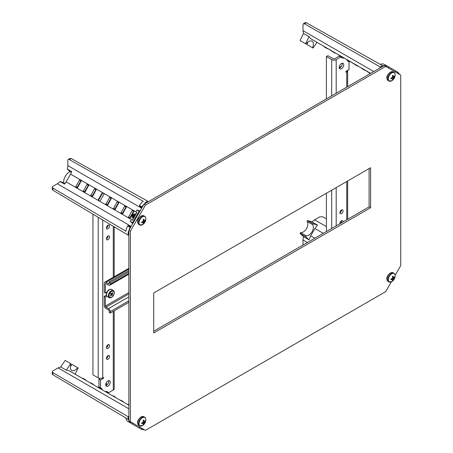 <?xml version="1.0" encoding="UTF-8"?>
<svg xmlns="http://www.w3.org/2000/svg" width="453" height="453" viewBox="0 0 453 453"><rect width="100%" height="100%" fill="white"/><g stroke="black" fill="none" stroke-linecap="round" stroke-linejoin="round"><path stroke-width="0.68" d="M395.124 275.277L400.735 265.566L400.735 75.119L384.167 65.555L143.929 204.252L128.867 230.339L128.867 420.786L145.436 430.35L385.673 291.653L391.279 281.936M385.673 66.427L145.436 205.124L143.929 204.252M145.436 205.124L130.373 231.211L128.867 230.339M130.373 231.211L130.373 421.652M370.611 207.734L370.611 167.735L153.72 292.955L153.72 332.955L370.611 207.734L369.104 206.862L153.72 331.217M369.104 168.601L369.104 206.862M106.789 296.177L105.368 296.998L105.368 306.086L128.867 292.519M128.867 268.301L104.745 282.225A2.452 1.416 60 0 0 104.241 283.346L104.241 292.434L105.368 293.085L105.368 283.997A0.849 0.493 60 0 1 105.543 283.606A0.849 0.493 60 0 1 105.974 283.646L108.533 285.13A2.452 1.416 -120 0 0 109.756 285.248A2.452 1.416 -120 0 0 110.266 284.127L110.266 282.649L109.133 281.998L128.867 270.605M105.368 293.085L106.987 292.151M106.398 295.101L104.241 296.347L105.368 296.998M128.867 302.344L110.266 313.085L109.133 312.434L109.133 310.956A0.849 0.493 -120 0 0 108.533 309.909L105.974 308.431A2.452 1.416 60 0 1 104.241 305.43L104.241 296.347M128.867 271.908L110.266 282.649M104.745 282.225A2.452 1.416 60 0 1 105.974 282.344L108.533 283.821A0.849 0.493 -120 0 0 108.958 283.867A0.849 0.493 -120 0 0 109.133 283.476L109.133 281.998M110.266 313.085L110.266 311.607A2.452 1.416 -120 0 0 108.533 308.606L105.974 307.128A0.849 0.493 60 0 1 105.368 306.086M111.97 293.244L112.406 293.493L112.655 292.434L111.891 293.334A1.065 0.617 120 0 0 111.41 293.584L110.685 293.47L110.866 294.308A0.957 0.555 120 0 1 110.911 294.416A1.065 0.617 120 0 0 110.894 294.943A0.957 0.555 120 0 1 110.832 295.107L110.589 296.171L111.245 295.39L110.821 295.141M112.406 293.493A0.957 0.555 120 0 0 112.35 293.657L111.812 293.351M111.24 293.555L112.327 294.184A1.065 0.617 120 0 0 112.35 293.657M112.327 294.184A0.957 0.555 120 0 0 112.378 294.297L111.245 293.64A0.957 0.555 -60 0 1 111.206 293.555M110.906 294.444L112.554 295.13L112.378 294.297M111.925 295.033A0.957 0.555 120 0 0 111.812 295.033L110.894 294.501M110.877 294.988L111.364 295.265A1.065 0.617 120 0 0 111.812 295.033M110.906 294.399L111.591 294.207L111.245 293.64M111.591 294.207L112.723 294.858M111.427 294.478L112.554 295.13M316.987 42.339L313.029 48.046L307.004 44.564A6.552 3.783 120 0 0 307.757 42.197M312.53 47.758C313.827 44.598 313.674 42.401 312.077 41.161L312.077 41.161C310.203 40.396 308.199 41.353 306.069 44.026L300.543 40.838M324.512 46.682L327.14 48.194M324.693 46.784L324.371 46.965L325.65 47.707L325.786 47.412L325.922 47.865L327.111 48.55L327.293 48.284M326.568 47.865L339.405 55.277L335.373 52.95L339.405 55.277L339.269 55.572M339.591 55.385L342.015 56.784L341.602 57.503M362.236 68.46L362.049 68.72L363.289 69.439L363.419 69.145L364.908 70L364.648 70.221M362.128 68.397L362.451 68.584L362.123 68.765L362.287 68.488M362.406 68.556L363.436 69.15L363.289 69.439L363.674 69.292M364.223 69.609L314.92 41.138M319.037 43.522L324.274 46.54L324.138 46.835M334.099 52.214L339.405 55.277M341.63 56.563L342.015 56.784M349.161 60.912L361.919 68.273L357.808 65.9L361.919 68.273L361.783 68.567M356.692 65.26L361.919 68.273M349.569 61.144L349.399 61.415L347.949 60.577L348.057 60.272L354.659 64.083L350.333 61.585L357.61 66.161L357.808 65.9M347.049 59.694L348.323 60.798M347.332 59.853L348.47 60.515M303.425 23.72L305.282 22.65A2.129 1.229 60 0 1 306.33 22.746L382.547 65.674L380.271 66.97L304.467 23.816L303.425 23.72L302.989 24.694L302.989 30.685L373.77 71.551M380.271 67.803L380.271 66.97M306.069 44.026L300.045 40.549L303.465 33.437L302.989 30.685M399.693 74.524L397.983 72.248L397.349 73.165M395.084 71.857L395.571 70.861L388.929 67.021L388.295 67.939M386.03 66.631L386.517 65.628L384.008 64.247A8.465 4.887 120 0 0 380.333 64.428M386.347 65.532L382.547 65.696M386.069 66.653L386.669 65.781L388.929 67.021M395.124 71.88L395.718 71.008L397.983 72.248M386.239 65.475L384.059 64.275A8.465 4.887 120 0 0 384.008 64.247M305.571 43.737L309.025 36.682L303.465 33.437M309.025 36.682L310.713 38.715L370.684 73.335M327.287 48.652L327.474 48.392L334.705 52.933M364.914 70.374L365.095 70.113L369.104 72.423L365.095 70.113L369.563 73.058M364.455 70.107L363.527 69.575M363.555 69.592L364.727 70.266L364.908 70M354.807 64.541L355.418 64.892M355.05 64.683L356.879 65.736M349.399 61.415L350.141 61.846L350.333 61.585M347.225 59.79L347.151 60.119M348.725 61.03L348.431 60.855M340.803 56.087L340.764 56.432L339.45 55.674L341.856 57.061M339.682 55.81L339.829 55.521M334.229 52.288L334.065 52.565L333.957 52.135M334.065 52.565L335.175 53.205L335.373 52.95M326.834 48.392L325.996 47.905M325.65 47.707L324.603 47.101M326.132 47.984L325.809 47.797L326.132 47.984M302.989 245.033L302.989 239.897L303.465 236.602L309.025 239.807L305.571 236.625L306.069 235.764L300.543 232.576A6.552 3.783 120 0 0 306.517 228.561A6.552 3.783 120 0 0 307.004 221.381L307.502 220.52L311.953 221.896L314.575 219.835L319.761 216.84L322.757 216.817L326.403 218.85M306.069 235.764C308.199 236.03 310.203 234.694 312.077 231.772C313.674 228.68 313.827 226.285 312.53 224.569L307.004 221.381M323.278 233.318A0.532 0.436 -60 0 0 322.655 233.572L322.564 233.737M309.025 239.807L310.713 235.815L314.897 228.561L317.513 225.107L311.953 221.896M303.465 236.602L300.045 233.431L300.543 232.576M312.53 224.569L313.029 223.708L317.513 225.107M313.029 223.708L307.502 220.52M305.571 236.625L300.045 233.431M68.256 159.496L70.107 158.425L71.161 158.516L69.303 159.592A2.129 1.229 -120 0 0 68.256 159.496A2.129 1.229 -120 0 0 67.814 160.47L67.814 165.594A8.522 4.921 120 0 1 67.208 168.992L70.056 171.642A8.148 4.706 120 0 0 65.34 176.274A8.148 4.706 120 0 0 63.686 182.678L59.966 181.528A8.522 4.921 120 0 1 57.333 183.754L52.893 186.319A2.129 1.229 -0 0 0 52.265 187.185A2.129 1.229 -0 0 0 52.871 188.046L125.974 231.256A8.465 4.887 120 0 1 127.706 225.917L129.937 227.202L128.182 232.576L128.148 235.186L52.871 190.192L52.265 189.331L52.265 187.185M65.045 183.459L63.686 182.678M77.027 187.616A0.532 0.436 120 0 1 77.112 187.372L80.838 180.917A0.532 0.436 120 0 1 81.008 180.724M84.558 191.964A0.532 0.436 120 0 1 84.643 191.721L88.369 185.266A0.532 0.436 120 0 1 88.539 185.073M92.089 196.313A0.532 0.436 120 0 1 92.174 196.07L95.9 189.614A0.532 0.436 120 0 1 96.07 189.422M107.151 205.011A0.532 0.436 120 0 1 107.231 204.767L110.962 198.306A0.532 0.436 120 0 1 111.132 198.114M114.683 209.36A0.532 0.436 120 0 1 114.762 209.11L118.493 202.655A0.532 0.436 120 0 1 118.663 202.463M122.214 213.708A0.532 0.436 120 0 1 122.293 213.459L126.025 207.004A0.532 0.436 120 0 1 126.194 206.811M129.745 218.052A0.532 0.436 120 0 1 129.824 217.808L133.556 211.353A0.532 0.436 120 0 1 133.726 211.16M81.251 180.86L77.576 187.638L75.742 186.874L79.439 180.107L81.251 180.86M88.782 185.209L85.102 191.987L83.273 191.223L86.97 184.456L88.782 185.209M96.313 189.558L92.633 196.336L90.804 195.566L94.501 188.805L96.313 189.558M98.612 200.079L98.301 199.609L102.033 193.154L102.593 193.188M111.37 198.255L107.695 205.033L105.883 204.28L109.564 197.502L111.37 198.255M118.901 202.604L115.226 209.382L113.414 208.629L117.089 201.845L118.901 202.604M126.432 206.947L122.757 213.731L120.928 212.961L124.62 206.194L126.432 206.947M133.963 211.296L130.288 218.074L128.459 217.31L132.151 210.543L133.963 211.296M135.934 211.879L70.566 174.145L66.11 181.868L131.472 219.603M69.303 159.592L143.273 201.291A8.465 4.887 120 0 0 139.513 205.464L139.365 205.719L142.055 207.497M71.161 158.516L147.769 201.206L147.763 202.038M145.521 202.519L147.769 201.206M128.867 234.767L128.148 235.186M145.521 202.542L141.574 207.049M139.79 211.415L139.162 211.223L132.519 222.729L133.001 223.176M130.741 227.095L129.937 227.202M131.008 226.63L127.854 225.656L130.107 226.902M140.062 210.951L136.908 209.977L135.843 211.823L136.959 212.463L132.491 220.203L131.376 219.558L130.311 221.398L132.519 222.729M130.311 221.398L132.735 223.646M136.908 209.977L139.162 211.223M139.365 205.719L141.783 207.961M131.376 219.558L132.542 220.118M136.908 212.548L135.843 211.823M70.566 174.145A8.522 4.921 120 0 0 71.727 171.602L67.208 168.992M66.11 181.868A8.522 4.921 120 0 1 64.485 184.139L59.966 181.528M71.415 172.423L70.056 171.642M52.265 371.783L52.871 372.632L52.871 374.778A2.129 1.229 180 0 1 52.265 373.923L52.265 371.783L52.893 370.916L58.08 367.915L60.702 366.953L66.291 370.152L70.679 363.629L71.172 363.918C69.921 367.1 70.096 369.308 71.699 370.554L71.699 370.554C73.567 371.313 75.549 370.344 77.639 367.649L72.112 364.455A6.552 3.783 120 0 1 70.436 366.296M52.871 374.778L128.182 419.314L129.937 422.689L130.73 421.862M52.871 372.632L128.148 416.709L128.867 416.284M128.159 419.325L128.148 416.709M60.702 366.953L65.153 360.441L70.679 363.629M125.974 418.028A8.465 4.887 120 0 0 127.655 421.301L129.937 422.689M132.995 423.17L132.519 424.178L139.162 428.011L139.784 427.088M142.049 428.396L141.574 429.404L144.399 429.75M139.824 427.111L139.365 428.062L141.574 429.404M130.77 421.885L130.311 422.836L132.519 424.178M127.655 421.301A8.465 4.887 120 0 0 127.706 421.335L129.835 422.621M128.867 405.22L68.896 370.594L128.867 405.22L68.89 370.594L66.291 370.152M77.639 367.649L78.131 367.938L75.17 374.218M128.686 405.112L128.867 404.852L127.735 404.195L127.31 404.319M127.735 404.195L127.576 404.478M123.165 401.562L120.741 400.158L120.566 400.429M121.755 400.746L121.897 401.194M123.267 401.618L123.125 401.907M115.209 397.332L115.328 397.032L113.29 395.854L112.474 395.752M113.29 395.854L113.137 396.137M113.505 395.979L113.352 396.262M115.328 397.032L115.175 397.315M107.463 392.864L107.616 392.581L108.358 393.006L108.227 393.3M107.616 392.581L105.787 391.528L105.617 391.794M107.202 392.343L107.067 392.632M100.34 388.38L97.922 386.987M99.445 387.864L99.303 388.153M92.316 384.116L92.48 383.844L93.59 384.484L93.46 384.778M92.48 383.844L90.781 382.864L90.589 383.119M85.498 379.812L82.701 378.198L82.514 378.459M84.269 379.472L84.156 379.036M85.623 379.88L85.481 380.169M142.848 425.373A7.203 7.203 0 0 0 145.855 420.163L145.855 420.163A4.83 2.786 120 0 0 145.877 419.705A4.83 2.786 120 0 0 142.463 417.734A4.83 2.786 120 0 0 139.048 423.651A4.83 2.786 120 0 0 142.463 425.622A4.83 2.786 120 0 0 142.848 425.373L139.683 425.848A5.006 2.888 -60 0 1 138.912 421.839A5.006 2.888 -60 0 1 142.185 417.428A5.006 2.888 -60 0 1 144.688 417.179A5.006 2.888 -60 0 1 145.424 418.006M145.203 421.624A6.954 4.349 -124.5 0 0 145.215 421.25A6.954 4.349 -124.5 0 0 145.203 420.86A7.174 3.851 -176.7 0 1 144.326 421.584A7.135 0.396 27.7 0 1 144.139 421.505A7.174 3.851 -123.3 0 0 143.788 420.044A6.954 3.652 175.8 0 1 143.125 420.424A7.174 4.417 63.5 0 1 143.318 421.986L144.303 422.553A7.174 4.417 -3.5 0 0 145.203 421.624L144.649 421.364M144.303 422.553A7.135 5.81 113.3 0 1 144.139 422.859L143.125 422.275A7.174 4.417 176.5 0 1 141.71 422.875A6.954 3.652 64.2 0 1 141.721 423.266A6.954 3.652 64.2 0 1 141.71 423.646A7.174 3.851 3.3 0 0 143.125 423.227L142.208 422.694M142.236 422.683L143.318 423.306A7.174 3.851 56.7 0 1 143.125 424.461A6.954 4.349 4.5 0 0 143.788 424.076A7.174 4.417 -116.5 0 0 144.139 422.859M143.125 422.275A7.135 5.81 -53.3 0 0 143.318 421.986M142.78 423L142.814 422.434M143.295 421.601L143.765 421.29M143.284 423.731L143.788 424.076M143.222 420.979L144.139 421.505M391.737 273.816A4.83 2.786 120 0 0 388.323 279.733A4.83 2.786 120 0 0 391.737 281.704A4.83 2.786 120 0 0 392.122 281.455L392.122 281.455A7.203 7.203 0 0 0 395.129 276.245L395.129 276.245A4.83 2.786 120 0 0 395.152 275.786A4.83 2.786 120 0 0 391.737 273.816M392.428 278.346A7.135 5.81 -66.7 0 0 392.587 278.034L393.6 278.618A7.135 5.81 126.7 0 1 393.414 278.918L392.428 278.346A7.174 4.417 176.5 0 1 390.984 278.957A6.954 3.652 64.2 0 1 390.996 279.348A6.954 3.652 64.2 0 1 390.984 279.728A7.174 3.851 3.3 0 0 392.4 279.308L391.483 278.782M392.496 277.06L393.414 277.593A7.174 3.851 -123.3 0 0 393.062 276.126A6.954 3.652 175.8 0 1 392.4 276.511A7.174 4.417 63.5 0 1 392.587 278.034M393.414 277.593A7.135 0.396 27.7 0 0 393.6 277.672A7.174 3.851 -176.7 0 0 394.478 276.942A6.954 4.349 -124.5 0 1 394.489 277.332A6.954 4.349 -124.5 0 1 394.478 277.712A7.174 4.417 -3.5 0 1 393.6 278.618M391.511 278.771L392.587 279.393A7.174 3.851 56.7 0 1 392.4 280.543A6.954 4.349 4.5 0 0 393.062 280.158A7.174 4.417 -116.5 0 0 393.414 278.918M392.57 277.689L393.04 277.378M393.923 277.446L394.478 277.712M392.055 279.082L392.088 278.516M392.553 279.812L393.062 280.158M391.737 72.939A4.83 2.786 120 0 0 388.323 78.856A4.83 2.786 120 0 0 391.737 80.827A4.83 2.786 120 0 0 392.122 80.577L392.122 80.577A7.203 7.203 0 0 0 395.129 75.368L395.129 75.368A4.83 2.786 120 0 0 395.152 74.909A4.83 2.786 120 0 0 391.737 72.939M392.428 77.469A7.135 5.81 -66.7 0 0 392.587 77.157L393.6 77.74A7.135 5.81 126.7 0 1 393.414 78.035L392.428 77.469A7.174 4.417 176.5 0 1 390.984 78.08A6.954 3.652 64.2 0 1 390.996 78.471A6.954 3.652 64.2 0 1 390.984 78.85A7.174 3.851 3.3 0 0 392.4 78.431L391.483 77.905M392.496 76.183L393.414 76.716A7.174 3.851 -123.3 0 0 393.062 75.249A6.954 3.652 175.8 0 1 392.4 75.634A7.174 4.417 63.5 0 1 392.587 77.157M393.414 76.716A7.135 0.396 27.7 0 0 393.6 76.789A7.174 3.851 -176.7 0 0 394.478 76.064A6.954 4.349 -124.5 0 1 394.489 76.455A6.954 4.349 -124.5 0 1 394.478 76.834A7.174 4.417 -3.5 0 1 393.6 77.74M391.511 77.893L392.587 78.516A7.174 3.851 56.7 0 1 392.4 79.666A6.954 4.349 4.5 0 0 393.062 79.281A7.174 4.417 -116.5 0 0 393.414 78.035M392.57 76.806L393.04 76.5M393.923 76.568L394.478 76.834M392.055 78.205L392.088 77.639M392.553 78.935L393.062 79.281M142.848 224.495A7.203 7.203 0 0 0 145.855 219.286L145.855 219.286A4.83 2.786 120 0 0 145.877 218.827A4.83 2.786 120 0 0 142.463 216.857A4.83 2.786 120 0 0 139.048 222.774A4.83 2.786 120 0 0 142.463 224.745A4.83 2.786 120 0 0 142.848 224.495L139.683 224.971A5.006 2.888 -60 0 1 138.912 220.962A5.006 2.888 -60 0 1 142.185 216.551A5.006 2.888 -60 0 1 144.688 216.302A5.006 2.888 -60 0 1 145.424 217.129M145.203 220.747A6.954 4.349 -124.5 0 0 145.215 220.373A6.954 4.349 -124.5 0 0 145.203 219.982A7.174 3.851 -176.7 0 1 144.326 220.707A7.135 0.396 27.7 0 1 144.139 220.628A7.174 3.851 -123.3 0 0 143.788 219.161A6.954 3.652 175.8 0 1 143.125 219.546A7.174 4.417 63.5 0 1 143.318 221.109L144.303 221.676A7.174 4.417 -3.5 0 0 145.203 220.747L144.649 220.486M144.303 221.676A7.135 5.81 113.3 0 1 144.139 221.981L143.125 221.398A7.174 4.417 176.5 0 1 141.71 221.998A6.954 3.652 64.2 0 1 141.721 222.389A6.954 3.652 64.2 0 1 141.71 222.768A7.174 3.851 3.3 0 0 143.125 222.349L142.208 221.817M142.236 221.806L143.318 222.429A7.174 3.851 56.7 0 1 143.125 223.584A6.954 4.349 4.5 0 0 143.788 223.199A7.174 4.417 -116.5 0 0 144.139 221.981M134.377 214.161L134.235 214.082A1.704 0.985 120 0 0 133.386 214.167A1.704 0.985 120 0 0 132.531 215.067M135.339 214.739L133.986 215.905L133.873 217.616M133.154 218.329L132.021 217.434L132.344 214.96L133.006 215.339L132.899 217.055M135.821 214.439L134.303 216.087L133.867 217.819L133.471 217.315L133.624 215.696L134.348 214.722M143.125 221.398A7.135 5.81 -53.3 0 0 143.318 221.109M133.403 218.623L133.001 218.001L133.324 215.526L134.977 213.816L136.008 214.11M142.78 222.123L142.814 221.557M143.295 220.724L143.765 220.413M143.284 222.853L143.788 223.199M143.222 220.101L144.139 220.628M341.466 68.731A3.194 1.846 120 0 0 343.55 65.912A3.194 1.846 120 0 0 343.063 63.352A3.194 1.846 120 0 0 341.466 63.511A3.194 1.846 120 0 0 339.376 66.325A3.194 1.846 120 0 0 339.869 68.884A3.194 1.846 120 0 0 341.466 68.731M339.303 68.126A3.194 1.846 120 0 0 339.96 67.859A3.194 1.846 120 0 0 342.123 63.244M341.466 213.606A2.237 1.291 120 0 0 342.927 211.636A2.237 1.291 120 0 0 342.581 209.841A2.237 1.291 120 0 0 341.466 209.954A2.237 1.291 120 0 0 340.005 211.925A2.237 1.291 120 0 0 340.345 213.714A2.237 1.291 120 0 0 341.466 213.606M339.886 212.774A2.237 1.291 120 0 0 339.96 212.734A2.237 1.291 120 0 0 341.539 209.909M343.04 221.913A2.237 1.291 120 0 0 342.581 220.713A2.237 1.291 120 0 0 341.466 220.821A2.237 1.291 120 0 0 339.892 223.731M339.886 223.646A2.237 1.291 120 0 0 339.96 223.606A2.237 1.291 120 0 0 341.539 220.781M339.96 223.606L339.96 222.961M339.96 212.734L339.96 212.089M339.96 67.859L339.96 66.987L341.556 66.172M339.96 66.987L340.616 67.367M343.521 57.656L343.108 58.375L339.206 56.121L334.688 58.726A1.065 0.617 180 0 1 333.182 58.726L327.91 55.685L326.403 56.557L326.403 98.901M326.403 193.255L326.403 231.517M340.713 56.987L336.194 59.598A3.194 1.846 180 0 1 331.675 59.598L326.403 56.557M347.666 70.368A3.194 1.846 180 0 1 347.672 70.47A3.194 1.846 180 0 1 346.738 71.772L345.984 72.208L345.984 71.336L348.997 69.598L348.997 61.772L347.366 60.832L347.621 60.391M108.007 380.916A3.194 1.846 120 0 0 105.917 383.731A3.194 1.846 120 0 0 106.41 386.29A3.194 1.846 120 0 0 108.007 386.132A3.194 1.846 120 0 0 110.09 383.317A3.194 1.846 120 0 0 109.603 380.758A3.194 1.846 120 0 0 108.007 380.916M105.843 385.526A3.194 1.846 120 0 0 106.5 385.26L106.5 382.445M107.933 203.556A3.194 1.846 120 0 0 108.007 203.516A3.194 1.846 120 0 0 109.196 202.434M108.007 344.739A2.237 1.291 120 0 0 106.546 346.709A2.237 1.291 120 0 0 106.885 348.499A2.237 1.291 120 0 0 108.007 348.391A2.237 1.291 120 0 0 109.467 346.42A2.237 1.291 120 0 0 109.122 344.625A2.237 1.291 120 0 0 108.007 344.739M106.427 347.559A2.237 1.291 120 0 0 106.5 347.519L106.5 346.879M108.007 236.036A2.237 1.291 120 0 0 106.546 238.006A2.237 1.291 120 0 0 106.885 239.801A2.237 1.291 120 0 0 108.007 239.688A2.237 1.291 120 0 0 109.467 237.717A2.237 1.291 120 0 0 109.122 235.928A2.237 1.291 120 0 0 108.007 236.036M106.427 238.861A2.237 1.291 120 0 0 106.5 238.822L106.5 238.176M108.007 355.611A2.237 1.291 120 0 0 106.546 357.581A2.237 1.291 120 0 0 106.885 359.371A2.237 1.291 120 0 0 108.007 359.263A2.237 1.291 120 0 0 109.467 357.292A2.237 1.291 120 0 0 109.122 355.497A2.237 1.291 120 0 0 108.007 355.611M106.427 358.431A2.237 1.291 120 0 0 106.5 358.391L106.5 357.745M108.007 225.169A2.237 1.291 120 0 0 106.546 227.14A2.237 1.291 120 0 0 106.885 228.929A2.237 1.291 120 0 0 108.007 228.822A2.237 1.291 120 0 0 109.467 226.851A2.237 1.291 120 0 0 109.122 225.056A2.237 1.291 120 0 0 108.007 225.169M106.427 227.989A2.237 1.291 120 0 0 106.5 227.95L106.5 227.31M106.529 292.417A2.237 1.291 120 0 0 106.478 293.578M92.944 214.144L92.944 374.824L98.216 377.87A3.194 1.846 0 0 0 102.735 377.87L103.488 377.434L103.488 378.306L100.475 380.044L100.475 387.87L102.101 388.81L101.687 389.529M109.926 201.177A3.194 1.846 120 0 0 110.266 199.518M106.11 391.709L106.364 391.267L108.76 392.655L113.278 390.044A3.194 1.846 0 0 0 114.213 388.742L114.213 310.803M99.971 201.206L104.23 193.827L102.723 192.955L98.465 200.334L99.971 201.206M106.5 385.26A3.194 1.846 120 0 0 108.663 380.645M106.5 347.519A2.237 1.291 120 0 0 108.08 344.699M106.5 238.822A2.237 1.291 120 0 0 108.08 235.996M106.5 358.391A2.237 1.291 120 0 0 108.08 355.565M106.5 227.95A2.237 1.291 120 0 0 108.08 225.13M102.101 388.81L100.594 387.938L100.181 388.657M100.294 378.408L98.969 379.172L98.969 386.998L100.475 387.87M98.969 379.172L100.475 380.044M102.735 219.999L102.735 377.87L103.488 378.306M105.974 283.646L105.368 283.997M128.867 273.386L110.266 284.127M110.266 311.607L128.867 300.866M128.867 296.868L108.533 308.606M105.974 307.128L128.867 293.912M108.533 283.821L109.133 283.476M128.867 269.127L105.974 282.344M111.738 289.49A4.23 2.441 120 0 0 111.721 289.478A4.23 2.441 120 0 0 107.503 291.726A4.23 2.441 120 0 0 107.327 296.704A4.23 2.441 120 0 0 107.497 296.8A4.23 2.441 120 0 0 107.678 296.879M109.122 297.593A4.1 2.367 -60 0 1 109.298 292.768A4.1 2.367 -60 0 1 113.392 290.588A4.1 2.367 -60 0 1 113.403 290.6L111.721 289.478C107.701 287.904 104.858 295.197 107.282 296.675L109.292 297.689A4.1 2.367 -60 0 1 109.122 297.593M113.482 291.256A3.573 2.061 120 0 0 109.915 293.136A3.573 2.061 120 0 0 109.756 297.344A3.573 2.061 120 0 0 113.324 295.464A3.573 2.061 120 0 0 113.482 291.256M314.897 41.132L324.274 46.54M306.33 22.746L304.467 23.816M323.295 233.312L314.897 228.561M310.713 235.815L314.79 238.221M307.389 242.497L302.989 239.897M314.575 219.835L326.403 226.523M131.155 226.375L57.333 183.754M67.814 165.594L141.636 208.221M52.871 188.046L52.871 190.192M79.439 180.107L80.838 180.917M75.708 186.562L77.112 187.372M139.513 205.464L141.744 206.749M86.97 184.456L88.369 185.266M83.239 190.911L84.643 191.721M94.501 188.805L95.9 189.614M90.77 195.26L92.174 196.07M102.033 193.154L102.469 193.403M98.301 199.609L98.737 199.864M109.564 197.502L110.962 198.306M105.832 203.958L107.231 204.767M117.089 201.845L118.493 202.655M113.363 208.306L114.762 209.11M124.62 206.194L126.025 207.004M120.894 212.65L122.293 213.459M132.151 210.543L133.556 211.353M128.425 216.998L129.824 217.808M128.867 408.787L58.08 367.915M138.788 425.339C135.781 422.054 138.867 418.668 141.025 416.89L143.794 416.669A5.006 2.888 120 0 0 141.291 416.913A5.006 2.888 120 0 0 138.023 421.324A5.006 2.888 120 0 0 138.788 425.339L139.683 425.848A5.006 2.888 -60 0 0 140.764 426.08M390.565 273A5.006 2.888 120 0 0 387.298 277.412A5.006 2.888 120 0 0 388.062 281.421C385.056 278.136 388.136 274.75 390.299 272.972L393.068 272.751A5.006 2.888 120 0 0 390.565 273M390.039 282.162A5.006 2.888 -60 0 1 388.951 281.936A5.006 2.888 -60 0 1 388.187 277.921A5.006 2.888 -60 0 1 391.454 273.51A5.006 2.888 -60 0 1 393.957 273.267A5.006 2.888 -60 0 1 394.699 274.088M390.565 72.118A5.006 2.888 120 0 0 387.298 76.529A5.006 2.888 120 0 0 388.062 80.543C385.056 77.259 388.136 73.873 390.299 72.095L393.068 71.874A5.006 2.888 120 0 0 390.565 72.118M390.039 81.285A5.006 2.888 -60 0 1 388.951 81.059A5.006 2.888 -60 0 1 388.187 77.044A5.006 2.888 -60 0 1 391.454 72.633A5.006 2.888 -60 0 1 393.957 72.384A5.006 2.888 -60 0 1 394.699 73.21M138.788 224.462C135.781 221.177 138.867 217.791 141.025 216.013L143.794 215.787A5.006 2.888 120 0 0 141.291 216.036A5.006 2.888 120 0 0 138.023 220.447A5.006 2.888 120 0 0 138.788 224.462L139.683 224.971A5.006 2.888 -60 0 0 140.764 225.203M331.675 228.476L331.675 190.209M331.675 95.86L331.675 59.598M346.738 219.779L346.738 181.517M346.738 87.163L346.738 71.772M336.194 59.598L336.194 93.25M336.194 187.604L336.194 225.866M98.216 377.87L98.216 217.298M113.278 390.044L113.278 311.347M113.278 277.298L113.278 226.302M109.756 285.248L128.867 274.218M109.292 297.689C111.778 299.15 116.234 293.017 113.403 290.6M348.776 60.691L348.64 60.979M346.868 59.586L346.732 59.875M341.052 56.229L340.916 56.517M325.769 47.406L325.633 47.695M327.168 48.211L327.032 48.505M326.069 47.576L325.934 47.871M123.307 402.009L123.443 401.72M85.674 380.282L85.81 379.993M145.855 420.163C145.9 418.572 145.509 417.581 144.688 417.179L143.794 416.669M388.062 281.421L388.951 281.936L392.122 281.455M393.068 272.751L393.957 273.267C394.784 273.663 395.169 274.654 395.129 276.245M388.062 80.543L388.951 81.059L392.122 80.577M393.068 71.874L393.957 72.384C394.784 72.786 395.169 73.777 395.129 75.368M145.855 219.286C145.9 217.695 145.509 216.698 144.688 216.302L143.794 215.787M347.672 70.47L347.672 86.625M347.672 180.974L347.672 219.235M114.213 226.857L114.213 276.76"/></g></svg>
